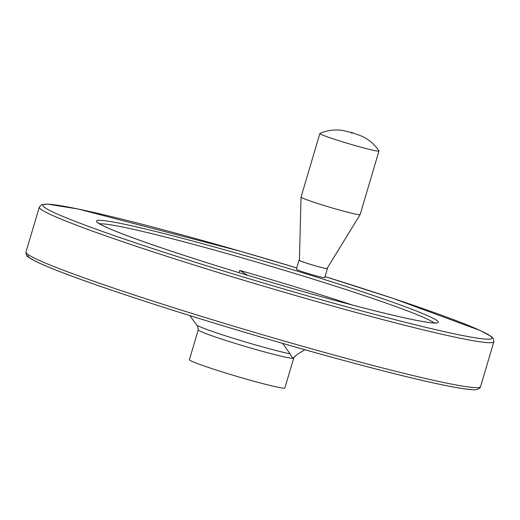 <?xml version="1.0" encoding="UTF-8"?>
<svg xmlns="http://www.w3.org/2000/svg" width="520" height="520" viewBox="0 0 520 520"><rect width="100%" height="100%" fill="white"/><g stroke="black" fill="none" stroke-linecap="round" stroke-linejoin="round"><path stroke-width="0.78" d="M247.78 275.346L239.727 270.394L239.044 272.695M282.633 343.388L290.108 353.86L292.597 358.332L297.648 354.172L304.824 349.713M198.25 329.849L189.417 359.678A49.777 2.554 16.5 0 0 231.634 374.829A49.777 2.554 16.5 0 0 283.764 388.154A49.777 2.554 16.5 0 0 284.869 387.953L293.703 358.124A49.777 2.554 16.5 0 1 292.597 358.332A49.777 2.554 16.5 0 1 240.468 345.007A49.777 2.554 16.5 0 1 198.25 329.849L197.613 325.949L196.911 325.208A53.047 2.724 16.5 0 1 196.859 325.175L189.839 315.594M352.8 305.149A175.409 8.996 16.5 0 0 239.727 270.394M327.411 268.632L324.74 277.661A14.794 0.76 -163.5 0 1 324.409 277.726A14.794 0.76 -163.5 0 1 308.919 273.761A14.794 0.76 -163.5 0 1 296.374 269.262L299.046 260.228A14.794 0.76 16.5 0 0 311.591 264.732A14.794 0.76 16.5 0 0 327.087 268.69A14.794 0.76 16.5 0 0 327.411 268.632A14.794 0.76 16.5 0 0 327.139 268.385M299.409 260.169A14.794 0.76 16.5 0 0 299.046 260.228M319.943 133.445A30.816 1.58 16.5 0 0 319.872 133.517L301.048 197.073A30.816 1.58 16.5 0 0 301.041 197.093L299.409 260.344A14.417 0.741 16.5 0 0 311.727 264.752A14.417 0.741 16.5 0 0 326.736 268.58A14.417 0.741 16.5 0 0 327.048 268.534L360.126 214.597A30.816 1.58 16.5 0 0 360.139 214.578L378.963 151.021A30.816 1.58 16.5 0 0 378.937 150.91C374.699 144.501 369.083 139.62 362.089 136.273L352.241 132.691L342.069 130.345C334.373 129.337 327.002 130.37 319.95 133.439M301.041 197.093A30.816 1.58 16.5 0 0 327.379 206.511A30.816 1.58 16.5 0 0 359.45 214.702A30.816 1.58 16.5 0 0 360.126 214.597M319.872 133.517A30.816 1.58 16.5 0 0 346.008 142.896A30.816 1.58 16.5 0 0 378.281 151.144A30.816 1.58 16.5 0 0 378.963 151.021M196.8 325.137L196.905 325.202A53.047 2.724 16.5 0 0 236.496 339.268A53.047 2.724 16.5 0 0 290.108 353.86M433.992 322.927A175.409 8.996 16.5 0 0 269.146 265.772A175.409 8.996 16.5 0 0 99.769 223.925M434.35 323.031A178.256 9.139 16.5 0 0 215.67 247.312A178.256 9.139 16.5 0 0 152.172 244.68A178.256 9.139 16.5 0 0 434.35 323.031M493.87 341.718A237.042 12.155 16.5 0 1 488.605 342.693A237.042 12.155 16.5 0 1 240.357 279.24A237.042 12.155 16.5 0 1 39.312 207.077L41.529 204.698L47.34 204.081L78.344 209.06L240.65 251.336L296.771 267.93A234.195 12.012 16.5 0 0 45.669 204.197A234.195 12.012 16.5 0 0 225.466 271.596A234.195 12.012 16.5 0 0 486.746 339.151A234.195 12.012 16.5 0 0 325.052 276.601L393.159 298.435L480.63 330.688L491.439 336.615L493.019 338.124L493.87 341.718L480.558 386.666C480.682 387.81 476.697 390.663 472.511 389.656C464.204 389.259 448.383 386.399 425.061 381.062C382.967 371.475 317.525 353.847 251.478 334.301C192.374 316.784 141.109 300.495 97.689 285.428C62.758 273.253 40.521 264.387 30.979 258.83L28.372 257.075C26.709 256.269 25.915 254.586 26 252.018A237.042 12.155 16.5 0 0 227.045 324.181A237.042 12.155 16.5 0 0 475.293 387.634A237.042 12.155 16.5 0 0 480.558 386.666M28.646 254.93A234.195 12.012 16.5 0 0 219.135 324.603A234.195 12.012 16.5 0 0 471.822 389.538M293.703 358.124L295.061 355.999M435.962 322.829L433.661 322.913C427.947 322.667 416.208 320.528 398.457 316.492C372.001 310.414 338.735 301.672 298.656 290.277C248.274 275.867 202.716 261.788 161.98 248.034C129.994 237.146 109.629 229.32 100.88 224.569L98.169 222.768M39.312 207.077L26 252.018M352.105 133.191L351.098 132.808L352.105 133.191"/></g></svg>
